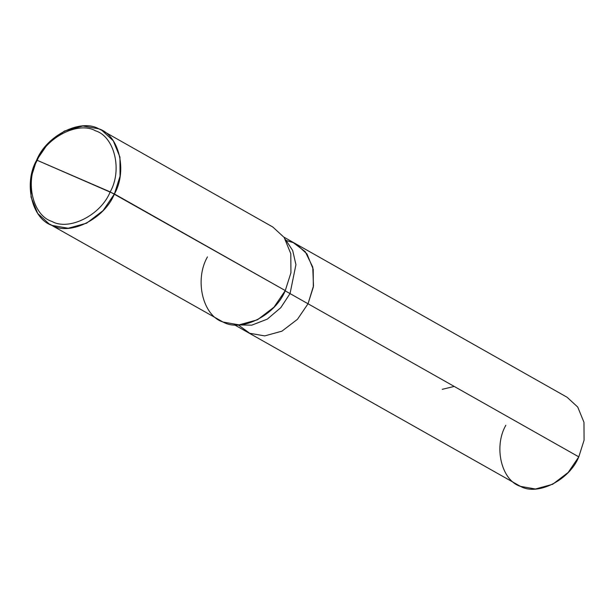 <?xml version="1.0" encoding="UTF-8"?>
<svg xmlns="http://www.w3.org/2000/svg" width="615" height="615" viewBox="0 0 615 615"><rect width="100%" height="100%" fill="white"/><g stroke="black" fill="none" stroke-linecap="round" stroke-linejoin="round"><path stroke-width="0.92" d="M308.023 303.764L297.437 319.331L281.924 331.17L264.696 335.905L249.736 333.276L238.628 325.197L249.736 333.276L264.696 335.905L281.924 331.17L297.437 319.331L308.023 303.764L313.319 287.09L313.212 269.216L306.97 253.941L296.322 244.155L306.97 253.941L313.212 269.216L313.319 287.09L308.023 303.764L578.784 456.868L308.023 303.764L313.489 285.983L312.758 267.11L305.24 251.666L293.34 242.671L286.475 240.58L293.34 242.671L305.24 251.666L312.758 267.11L313.489 285.983L308.023 303.764L290.042 293.593L295.938 264.673L292.686 250.551L285.514 239.543L292.686 250.551L295.938 264.673L290.042 293.593L285.152 290.834L308.023 303.764L297.437 319.331L281.924 331.17L264.696 335.905L249.736 333.276L246.761 331.793L249.736 333.276L264.696 335.905L281.924 331.17L297.437 319.331L308.023 303.764M283.953 237.159L567.084 397.252L577.731 407.045L583.973 422.313L584.081 440.186L578.784 456.868L568.199 472.435L552.685 484.274L535.457 489.01L520.498 486.373L234.4 324.805M505.822 425.288C493.399 446.99 501.479 480.592 520.498 486.373C537.579 496.213 569.628 479.984 578.784 456.868M110.177 191.895C101.021 215.012 68.972 231.24 51.891 221.408C32.864 215.619 24.792 182.017 37.215 160.315L110.177 191.895C122.6 170.186 114.521 136.592 95.494 130.803C78.42 120.963 46.371 137.191 37.215 160.315L36.577 160.277C46.34 135.615 80.534 118.303 98.746 128.796C119.041 134.969 127.659 170.809 114.413 193.963L120.056 176.174L119.94 157.109L113.283 140.82L101.921 130.38L98.746 128.796L82.794 125.99L64.421 131.041L47.87 143.672L36.577 160.277L30.927 178.066L31.05 197.131L37.707 213.42L49.062 223.86L52.237 225.444L68.196 228.25L86.569 223.199L103.12 210.568L114.413 193.963L37.215 160.315C46.371 137.191 78.42 120.963 95.494 130.803C114.521 136.592 122.6 170.186 110.177 191.895L285.275 290.58L114.413 193.963C104.642 218.625 70.456 235.937 52.237 225.444C31.942 219.271 23.332 183.431 36.577 160.277L37.215 160.315C24.792 182.017 32.864 215.619 51.891 221.408C68.972 231.24 101.021 215.012 110.177 191.895M101.921 130.38L272.791 226.996L284.153 237.436L290.803 253.726L290.926 272.791L285.275 290.58L273.983 307.185L257.431 319.815L239.066 324.866L223.107 322.06L49.062 223.86M237.244 324.912L251.781 325.158L267.294 319.139L280.755 307.708L290.042 293.593L280.755 307.708L267.294 319.139L251.781 325.158L237.244 324.912M207.447 256.893C194.202 280.048 202.812 315.887 223.107 322.06C241.318 332.554 275.512 315.241 285.275 290.58M454.216 386.428L442.239 389.333"/></g></svg>
